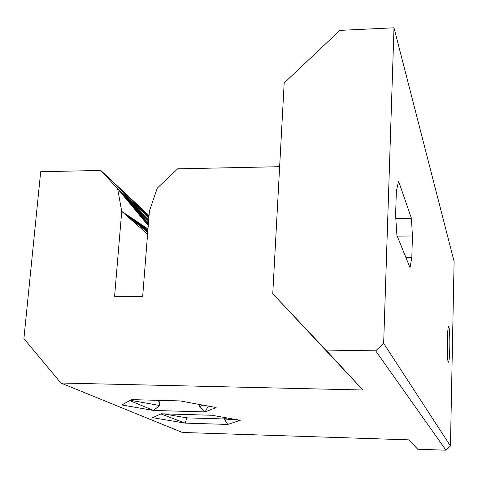 <?xml version="1.0" encoding="UTF-8"?>
<svg xmlns="http://www.w3.org/2000/svg" width="478" height="478" viewBox="0 0 478 478"><rect width="100%" height="100%" fill="white"/><g stroke="black" fill="none" stroke-linecap="round" stroke-linejoin="round"><path stroke-width="0.72" d="M147.577 234.178L121.735 211.378L114.583 296.312L142.665 296.456L149.405 211.037L157.298 188.075L177.673 168.836L279.642 166.697M149.046 215.53L148.186 214.73L148.108 215.68M159.963 400.379L159.586 405.481L153.528 410.453L205.11 411.911L199.673 406.575L199.804 404.549M208.277 406.109L205.11 411.911L216.14 407.561L180.075 400.911L131.426 399.632L121.896 404.98L153.528 410.453L129.753 400.57M158.553 400.343L159.586 405.481L130.285 400.271M148.108 215.686L148.186 214.73L100.774 170.443L117.642 188.75L121.735 211.378L147.726 232.284M147.529 214.975L147.583 214.174L146.37 213.433L148.957 216.689M148.186 214.73L147.583 214.174L147.517 214.963M148.873 217.735L117.642 188.75L148.252 225.598M199.983 404.579L199.673 406.575L203.072 405.153M147.045 214.371L147.093 213.738L147.039 214.359M146.716 213.427L146.68 213.881L146.716 213.427L100.774 170.443L40.702 171.704L23.9 338.615L60.873 383.015L182.357 432.459L409.025 439.856L417.7 449.224L408.851 439.85M147.583 214.174L100.774 170.443L146.429 213.523M146.31 213.176L100.774 170.443L148.951 216.779M325.948 350.069L272.759 293.731L284.177 82.969L339.882 30.371L393.997 27.802L383.661 343.324L375.678 350.84L325.948 350.069L362.904 390.006L60.873 383.015M362.904 390.006L272.759 293.731M375.678 350.84L445.986 450.198L417.7 449.224M211.838 415.257L240.243 420.293L227.773 424.434L185.189 423.126L152.578 417.682L161.223 413.793L211.838 415.257M395.802 218.464L411.415 218.303L398.574 181.144L396.346 191.385L395.599 215.363L396.901 235.301L410.022 267.674L411.833 257.367L405.846 257.385M411.415 218.303L412.43 235.995L397.224 236.102M411.833 257.367L412.43 235.995M449.798 347.631C449.571 356.63 449.123 361.482 448.448 362.205C446.805 363.178 447.073 325.626 448.693 326.594C449.571 328.255 449.935 335.263 449.798 347.631M383.661 343.324L450.449 446.004L445.986 450.198M163.536 413.858L186.832 417.856L185.189 423.126L160.901 413.936M227.056 417.957L224.194 418.961L186.832 417.856L187.059 414.54M240.243 420.293L224.194 418.961L227.773 424.434M450.449 446.004L454.1 261.478L393.997 27.802M224.427 417.491L224.194 418.961L224.284 417.467M147.78 231.609L121.735 211.378L147.839 230.832M147.911 229.948L121.735 211.378L147.989 228.962M148.951 216.803L117.642 188.75L148.933 217.018M148.598 216.265L100.774 170.443L147.917 215.453M147.355 214.759L100.774 170.443L146.907 214.192M147.093 213.738L100.774 170.443L146.579 213.75M146.37 213.433L100.774 170.443L146.28 213.242M148.915 217.233L117.642 188.75L148.897 217.448M148.885 217.598L117.642 188.75L148.754 219.3M148.341 224.535L117.642 188.75L148.634 220.758M148.431 223.375L117.642 188.75L148.527 222.115"/></g></svg>
